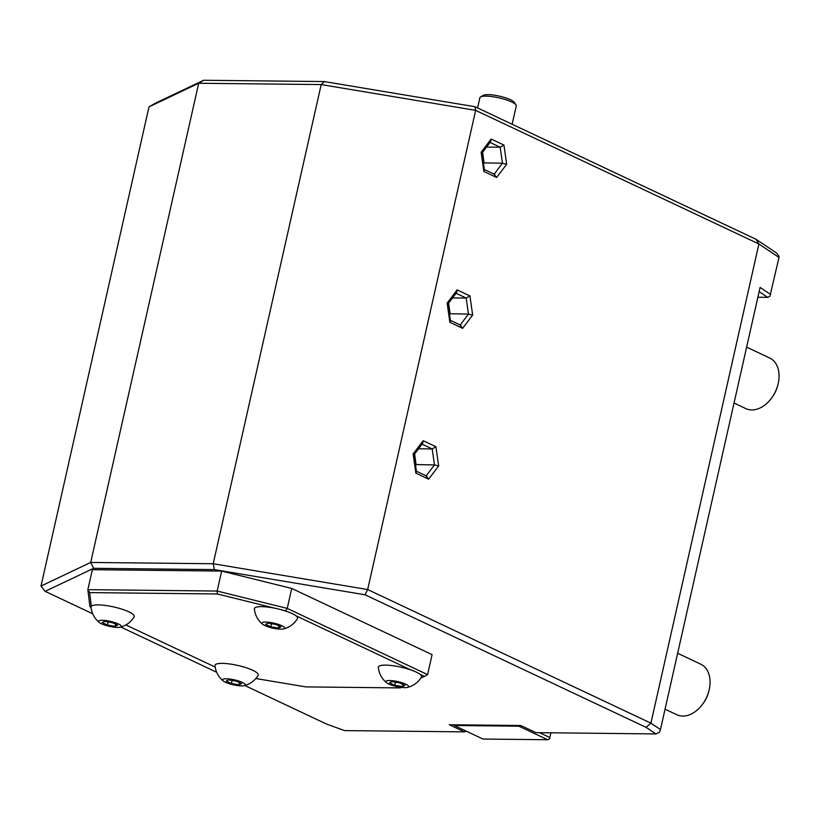 <?xml version="1.0" encoding="UTF-8"?>
<svg xmlns="http://www.w3.org/2000/svg" width="820" height="820" viewBox="0 0 820 820"><rect width="100%" height="100%" fill="white"/><g stroke="black" fill="none" stroke-linecap="round" stroke-linejoin="round"><path stroke-width="1.23" d="M324.31 81.559L321.194 84.573L475.651 110.372L474.995 106.723L324.31 81.559L203.637 80.268L155.134 103.299L148.984 106.877L198.696 83.261L203.637 80.268M474.995 106.723L756.101 239.317L776.437 252.96L778.795 255.932L779 257.459L769.888 296.348L767.674 297.342L757.885 297.24M45.151 591.343L93.644 568.311L90.712 562.438L213.21 563.75L321.194 84.573L198.696 83.261L90.712 562.438L41 586.054L45.151 591.343L92.701 613.78M646.109 727.371L365.013 594.777L367.667 589.549L475.651 110.372L758.9 243.981L650.916 723.158L646.109 727.371L655.897 733.931L659.259 732.414L660.459 729.554L760.089 287.42L770.656 294.503M756.101 239.317L758.9 243.981L779 257.459M93.644 568.311L214.327 569.603L213.21 563.75L367.667 589.549L650.916 723.158L660.459 729.554M244.77 685.499L326.257 723.937L344.482 730.589L464.458 731.881L449.339 724.747L520.803 725.515L535.921 732.639L655.897 733.931M120.796 627.034L216.675 672.246M365.013 594.777L214.327 569.603M291.725 588.442L287.226 608.409L427.589 674.614L432.089 654.647L291.725 588.442L221.666 571.079L92.352 569.695L87.853 589.662L89.862 606.287L91.174 608.153M539.539 732.68L549.83 737.539L549.492 738.994L547.637 739.732L482.98 739.045L454.259 725.495L518.906 726.192L547.637 739.732M518.906 726.192L521.038 725.628M549.83 737.539L550.896 732.803M454.259 725.495L454.28 724.798M519.193 725.495L519.08 726.018M464.458 731.881L466.262 731.153M148.984 106.877L41 586.054M262.656 624.286A11.654 2.542 12.7 0 1 267.32 622.124A11.654 2.542 12.7 0 1 281.762 625.701A11.654 2.542 -167.3 0 1 283.402 628.96A11.654 2.542 -167.3 0 1 264.747 625.527A11.654 2.542 12.7 0 1 262.656 624.286C257.798 620.279 255.051 615.143 254.384 608.891A22.14 4.838 12.7 0 1 275.161 608.286A22.14 4.838 12.7 0 1 283.043 610.244A22.14 4.838 12.7 0 1 286.723 611.412L285.575 610.869L287.226 608.409L217.167 591.046L221.666 571.079M275.161 608.286L217.382 593.967L217.167 591.046L87.853 589.662L89.667 592.604L91.317 606.318A22.14 4.838 12.7 0 1 106.6 605.611A22.14 4.838 12.7 0 1 128.843 611.833A22.14 4.838 12.7 0 1 134.142 616.845C130.862 622.216 126.177 625.67 120.079 627.218A11.654 2.542 -167.3 0 0 118.428 623.958A11.654 2.542 12.7 0 0 103.986 620.371A11.654 2.542 12.7 0 0 99.322 622.534C94.474 618.526 91.717 613.391 91.061 607.138A22.14 4.838 12.7 0 1 91.317 606.318M255.809 678.54L305.901 686.904L400.262 687.918L401.359 687.396M125.88 624.953L215.209 667.08M244.042 685.684A11.654 2.542 -167.3 0 1 225.387 682.25A11.654 2.542 12.7 0 1 223.286 681.01A11.654 2.542 12.7 0 1 227.96 678.847A11.654 2.542 12.7 0 1 242.402 682.424A11.654 2.542 -167.3 0 1 244.042 685.684C250.141 684.146 254.835 680.692 258.115 675.321A22.14 4.838 12.7 0 0 252.806 670.309A22.14 4.838 12.7 0 0 228.749 663.841A22.14 4.838 12.7 0 0 215.024 665.614C215.68 671.867 218.438 677.002 223.286 681.01M386.62 682.763A11.654 2.542 12.7 0 1 391.294 680.59A11.654 2.542 12.7 0 1 405.736 684.177A11.654 2.542 -167.3 0 1 407.376 687.437A11.654 2.542 -167.3 0 1 388.721 683.993A11.654 2.542 12.7 0 1 386.62 682.763C381.771 678.755 379.014 673.62 378.358 667.357A22.14 4.838 12.7 0 1 388.926 665.266A22.14 4.838 12.7 0 1 410.687 669.878L295.917 615.748A22.14 4.838 12.7 0 1 297.476 618.598C294.195 623.969 289.511 627.423 283.402 628.96M420.732 678.191L424.514 676.397L419.881 674.224A22.14 4.838 12.7 0 1 421.439 677.074C418.169 682.435 413.475 685.899 407.376 687.437M217.382 593.967L89.667 592.604M410.687 669.878A22.14 4.838 12.7 0 1 416.14 672.062A22.14 4.838 -167.3 0 1 419.881 674.224M427.589 674.614L424.514 676.397M295.917 615.748A22.14 4.838 -167.3 0 0 292.166 613.585A22.14 4.838 12.7 0 0 286.723 611.412M285.575 610.869L283.043 610.244M120.079 627.218A11.654 2.542 -167.3 0 1 101.413 623.774A11.654 2.542 12.7 0 1 99.322 622.534M104.683 621.396L112.412 622.688L117.649 625.158L115.159 626.336L107.44 625.045L102.203 622.575L104.683 621.396M115.159 626.336L115.64 624.204M107.44 625.045L108.127 621.97M268.017 623.149L275.745 624.43L280.983 626.9L278.492 628.089L270.774 626.798L265.536 624.327L268.017 623.149M278.492 628.089L278.974 625.957M270.774 626.798L271.461 623.723M391.991 681.615L399.709 682.906L404.947 685.376L402.466 686.555L394.738 685.264L389.5 682.793L391.991 681.615M402.466 686.555L402.938 684.433M394.738 685.264L395.435 682.189M228.657 679.862L236.375 681.153L241.613 683.624L239.132 684.803L231.404 683.521L226.166 681.051L228.657 679.862M239.132 684.803L239.604 682.681M231.404 683.521L232.101 680.446M759.146 291.623L767.674 297.342M777.739 385.38A27.962 19.485 115.3 0 1 772.061 397.403L772.84 396.296A22.376 15.59 115.3 0 0 777.37 386.671L777.739 385.38A27.962 19.485 115.3 0 0 778.2 383.534A27.962 19.485 -64.7 0 0 769.713 358.022L746.63 347.137M772.061 397.403A27.962 19.485 115.3 0 1 745.851 408.606L734.033 403.03M708.746 691.516A27.962 19.485 115.3 0 1 703.078 703.539L703.847 702.432A22.376 15.59 115.3 0 0 708.388 692.818L708.746 691.516A27.962 19.485 115.3 0 0 709.208 689.671A27.962 19.485 -64.7 0 0 700.721 664.169L677.638 653.274M703.078 703.539A27.962 19.485 115.3 0 1 676.859 714.743L665.051 709.177M428.634 479.167L438.659 465.965L435.932 446.746L423.181 440.729L413.147 453.931L415.873 473.15L428.634 479.167L426.103 475.948M415.873 473.15L416.457 471.623L414.008 454.741M413.147 453.931L413.198 454.915M423.181 440.729L422.689 443.312L414.049 454.69M435.932 446.746L432.191 448.929L422.064 444.143M438.659 465.965L434.467 464.94L432.191 448.929L418.538 448.776M414.592 453.972L416.119 464.745L415.576 465.463M415.453 464.561L434.467 464.94L426.185 475.836M462.623 328.318L472.658 315.116L469.932 295.897L457.17 289.88L447.146 303.082L449.872 322.301L462.623 328.318L460.102 325.099M449.872 322.301L450.446 320.774L448.007 303.882M447.146 303.082L447.197 304.066M457.17 289.88L456.689 292.463L448.048 303.83M469.932 295.897L466.19 298.07L456.053 293.293M472.658 315.116L468.456 314.091L466.19 298.07L452.537 297.926M448.591 303.123L450.118 313.896L449.575 314.603M449.452 313.712L468.456 314.091L460.184 324.986M496.623 177.468L506.657 164.266L503.931 145.048L491.17 139.031L481.135 152.233L483.861 171.452L496.623 177.468L494.091 174.24M483.861 171.452L484.446 169.924L482.006 153.032M481.135 152.233L481.196 153.207M491.17 139.031L490.678 141.614L482.047 152.981M503.931 145.048L500.179 147.221L490.053 142.444M506.657 164.266L502.455 163.241L500.179 147.221L486.526 147.077M482.58 152.274L484.107 163.047L483.574 163.754M483.441 162.862L502.455 163.241L494.183 174.137M512.131 124.24L516.262 105.923A18.645 4.069 -167.3 0 0 515.995 104.939A18.645 4.069 -167.3 0 0 500.19 98.144A18.645 4.069 -167.3 0 0 481.371 96.596A18.645 4.069 -167.3 0 0 480.551 96.944A18.645 4.069 -167.3 0 0 479.884 97.734L477.588 107.943M515.995 104.939L514.253 102.326A16.308 3.557 -167.3 0 0 500.425 96.391A16.308 3.557 -167.3 0 0 483.954 95.028A16.308 3.557 -167.3 0 0 483.236 95.335L480.551 96.944M426.759 476.102L416.396 471.223M460.748 325.253L450.395 320.364M494.747 174.404L484.384 169.514"/></g></svg>
